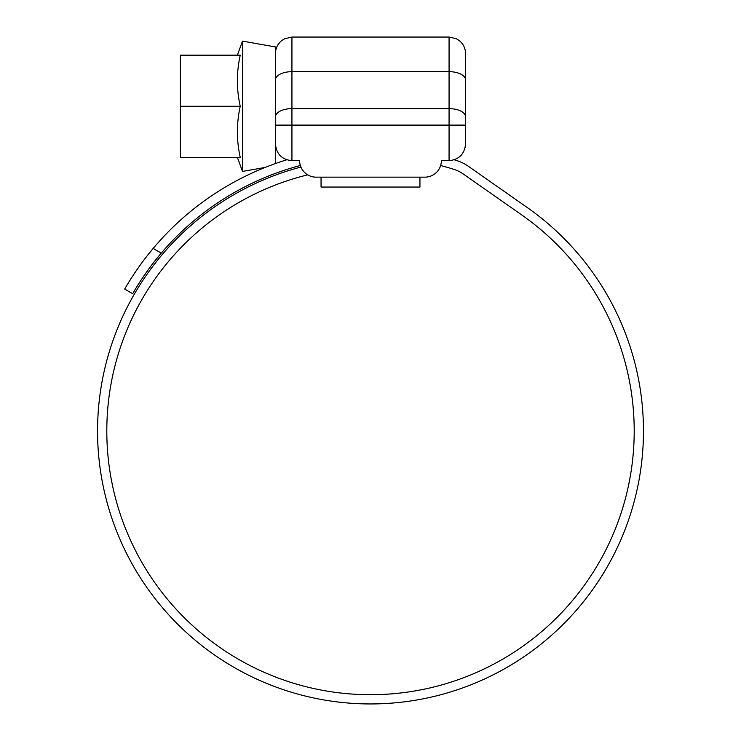 <?xml version="1.0" encoding="UTF-8"?>
<svg xmlns="http://www.w3.org/2000/svg" width="741" height="741" viewBox="0 0 741 741"><rect width="100%" height="100%" fill="white"/><g stroke="black" fill="none" stroke-linecap="round" stroke-linejoin="round"><path stroke-width="1.11" d="M465.552 144.189C465.172 148.58 465.172 148.58 465.552 144.189L465.552 53.537L465.552 144.189C464.505 154.128 459.012 159.621 449.065 160.677L441.377 160.677A16.487 16.487 0 0 1 424.889 177.155A16.487 16.487 0 0 0 440.654 165.502A274.605 274.605 0 0 1 454.177 169.448A32.965 32.965 0 0 1 463.042 173.839L521.766 214.964A263.731 263.731 0 0 1 370.5 694.715A263.731 263.731 0 0 1 307.7 174.848M465.218 147.487L465.32 146.968M316.111 177.155L321.048 177.155L316.111 177.155A16.487 16.487 0 0 1 299.623 160.677L291.935 160.677C281.988 159.621 276.495 154.128 275.448 144.189C275.828 148.58 275.828 148.58 275.448 144.189L275.448 79.908A16.487 8.244 180 0 1 291.935 71.664L291.935 108.631L449.065 108.631L449.065 71.664L291.935 71.664L291.935 37.05L449.065 37.05L456.317 38.727L459.272 40.588C463.347 43.941 465.441 48.258 465.552 53.537M321.048 177.155L321.048 187.047L419.952 187.047L419.952 177.155L424.889 177.155L321.048 177.155M321.048 187.047L419.952 187.047M237.37 157.379L242.483 171.43L242.483 41.126L275.448 46.942L275.448 163.548M180.396 106.278L180.396 157.379L240.241 157.379C236.453 140.345 236.453 123.312 240.241 106.278C236.453 89.244 236.453 72.21 240.241 55.177C236.462 55.177 236.462 55.177 240.241 55.177L180.396 55.177L180.396 106.278L240.241 106.278M300.911 167.058A272.957 272.957 0 0 0 370.5 703.95A272.957 272.957 0 0 0 527.064 207.397L468.34 166.28A42.2 42.2 0 0 0 456.993 160.658A283.84 283.84 0 0 0 454.316 159.815M345.38 702.792L344.685 702.727M359.052 703.709L360.395 703.765M352.503 703.357L357.866 703.654M397.25 702.635L395.129 702.838M381.217 703.737L377.419 703.867M124.692 289.073L132.685 293.686L124.692 289.073C124.349 289.685 135.918 268.761 153.174 248.42L148.135 254.589M141.42 263.407L136.483 270.372M132.296 276.643L128.953 281.941M286.684 159.815A283.84 283.84 0 0 0 153.174 248.42L161.297 253.107C143.986 273.244 132.343 294.297 132.685 293.686L134.482 290.62M300.346 165.502A274.605 274.605 0 0 0 161.297 253.107L155.165 260.591M136.9 286.628L140.29 281.284M144.504 274.994L149.497 268.001M465.552 79.908A16.487 8.244 0 0 0 449.065 71.664L449.065 37.05M449.065 160.677L449.065 125.109L291.935 125.109L291.935 160.677M465.552 125.109L449.065 125.109L449.065 108.631A16.487 8.244 180 0 1 465.552 116.874M275.448 116.874A16.487 8.244 180 0 1 291.935 108.631L291.935 125.109L275.448 125.109M291.935 37.05L284.683 38.727L281.728 40.588C277.653 43.941 275.559 48.258 275.448 53.537M265.139 167.438L242.483 171.43M237.37 55.177L242.483 41.126"/></g></svg>
